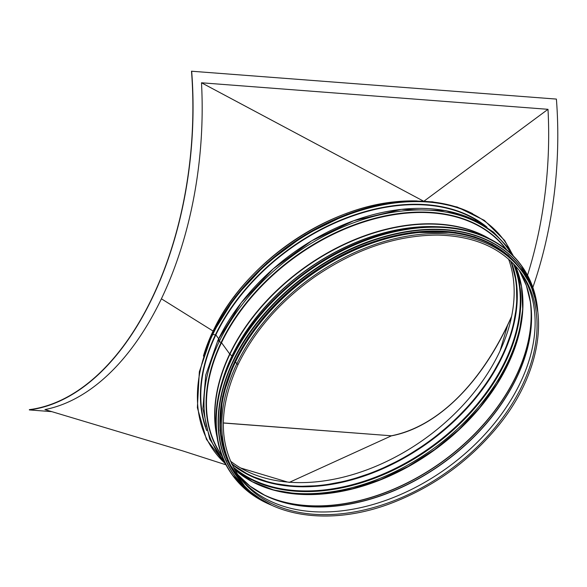 <?xml version="1.0" encoding="UTF-8"?>
<svg xmlns="http://www.w3.org/2000/svg" width="587" height="587" viewBox="0 0 587 587"><rect width="100%" height="100%" fill="white"/><g stroke="black" fill="none" stroke-linecap="round" stroke-linejoin="round"><path stroke-width="0.88" d="M510.492 260.819A175.043 118.706 -36 0 1 501.797 356.456A175.043 118.706 -36 0 1 231.41 463.363M363.39 207.945A175.322 118.897 -36 0 1 415.002 200.945M230.368 461.008A175.043 118.706 144 0 0 499.148 352.802A175.043 118.706 144 0 0 508.577 259.094M203.425 356.052A175.586 119.073 -36 0 1 213.074 331.053L204.562 352.633M287.439 482.015L240.707 468M511.534 316.811L507.623 325.257C478.471 386.598 435.253 427.622 391.309 435.877L289.083 482.485M191.663 71.159A279.177 160.346 94.4 0 1 29.35 409.924L29.35 409.645A278.898 160.185 -85.6 0 0 191.501 71.218L556.395 99.086A279.177 160.346 94.4 0 1 532.849 287.403M511.644 316.268A278.898 160.185 94.4 0 1 391.338 435.789L223.317 423.007M391.338 435.789L223.324 422.926M403.988 201.26C331.141 203.564 244.456 262.55 213.191 330.973M29.35 409.924L51.803 411.648M226.061 464.853L182.953 450.97L44.92 409.579A279.177 160.346 -85.6 0 0 161.396 298.798A279.177 160.346 94.4 0 0 201.495 82.782L547.994 109.314A279.177 160.346 94.4 0 1 527.522 275.252M423.469 201.121L201.495 82.782M424.034 201.143L547.994 109.314M417.144 200.945A175.586 119.073 144 0 0 213.074 331.053L161.396 298.798M238.051 477.906L236.708 476.057A175.586 119.073 -36 0 1 235.497 361.959L236.84 363.801A0.807 0.374 -154.4 0 0 237.596 364.285A0.807 0.374 -154.4 0 0 238.227 364.197A0.807 0.374 -154.4 0 0 238.161 363.896A0.807 0.374 -154.4 0 1 238.227 364.204A0.807 0.374 -154.4 0 1 237.596 364.285A0.807 0.374 -154.4 0 1 236.832 363.801L235.497 361.959A175.586 119.073 -36 0 1 377.419 241.367A175.586 119.073 -36 0 1 520.926 269.793L522.261 271.634C551.296 310.097 540.7 374.873 497.057 427.336C468.793 461.316 434.123 486.381 393.033 502.538C329.887 527.361 265.493 517.242 238.051 477.906A175.586 119.073 -36 0 1 236.832 363.801M223.522 377.492A174.471 118.317 -36 0 1 232.07 356.045L229.928 354.21A1.115 0.514 -154.4 0 1 229.708 353.983L221.512 342.683L219.222 341.524A1.673 0.77 -154.4 0 1 217.99 340.086A1.673 0.77 -154.4 0 1 218.085 339.961A177.465 120.35 -36 0 1 478.948 222.51M205.633 426.727A175.586 119.073 -36 0 1 215.847 334.876L218.643 338.728L215.847 334.876L212.765 334.487L212.399 333.988M483.659 224.953A175.586 119.073 -36 0 0 215.847 334.876L212.765 334.487L212.406 333.988A179.218 121.538 -36 0 1 472.608 213.646M431.298 226.699A174.471 118.317 -36 0 0 232.07 356.045L229.935 354.21A1.115 0.514 -154.4 0 1 229.715 353.983L221.512 342.683L219.222 341.524A1.673 0.77 -154.4 0 1 217.99 340.078A1.673 0.77 -154.4 0 1 218.085 339.961M367.425 243.862A175.308 118.89 144 0 0 259.557 322.19M468.881 235.923A175.308 118.89 144 0 0 235.497 361.658A175.308 118.89 144 0 0 220.639 416.08M500.043 350.894L507.623 325.257M520.302 271.612A174.471 118.317 -36 0 1 520.544 272.03M221.842 382.673A174.5 118.339 -36 0 1 231.968 355.942A174.5 118.339 -36 0 1 436.743 226.707M216.625 434.167A175.52 119.029 -36 0 1 229.928 354.21A175.52 119.029 -36 0 1 487.327 237.713M216.999 436.875A175.586 119.073 -36 0 1 229.708 353.983A175.586 119.073 -36 0 1 489.785 238.909M221.93 455.666A175.586 119.073 -36 0 1 221.512 342.683A175.586 119.073 -36 0 1 362.517 222.392A175.586 119.073 -36 0 1 506.119 249.416M222.238 456.481A175.799 119.22 -36 0 1 221.152 342.412A175.799 119.22 -36 0 1 363.104 221.725A175.799 119.22 -36 0 1 506.794 249.967M224.792 462.329A177.465 120.35 -36 0 1 219.222 341.524A177.465 120.35 -36 0 1 367.308 218.195A177.465 120.35 -36 0 1 511.563 254.2M272.955 269.088A175.586 119.073 -36 0 1 313.803 239.569M206.705 430.645A175.865 119.264 -36 0 1 215.495 334.693A175.865 119.264 -36 0 1 487.049 227.191M224.535 462.872A179.218 121.538 -36 0 1 212.765 334.487A179.218 121.538 -36 0 1 368.174 208.282A179.218 121.538 -36 0 1 512.158 254.127M511.108 261.398A175.308 118.89 -36 0 1 428.994 442.07A175.308 118.89 -36 0 1 231.77 464.126M513.332 263.578A175.308 118.89 -36 0 1 432.01 446.223A175.308 118.89 -36 0 1 233.149 466.914M514.139 264.407A175.623 119.102 -36 0 1 432.421 446.788A175.623 119.102 -36 0 1 233.692 467.934M218.445 340.827A175.623 119.102 -36 0 1 219.112 339.418M522.87 305.079A177.296 120.232 -36 0 1 433.654 448.483A177.296 120.232 -36 0 1 269.653 488.854M522.966 304.191A175.623 119.102 -36 0 1 434.505 449.657A175.623 119.102 -36 0 1 268.78 488.663M515.313 265.669A175.308 118.89 -36 0 1 434.659 449.877A175.308 118.89 -36 0 1 234.529 469.446M529.973 299.282A175.308 118.89 -36 0 1 442.862 461.169A175.308 118.89 -36 0 1 261.941 493.806M530.34 301.483A175.256 118.853 -36 0 1 442.965 461.316A175.256 118.853 -36 0 1 263.923 494.841M525.38 282.839A174.244 118.163 -36 0 1 530.494 302.496A174.244 118.163 -36 0 1 443.765 462.417A174.244 118.163 -36 0 1 264.84 495.296A174.244 118.163 -36 0 1 247.736 484.341M530.494 302.496L526.363 285.517L519.15 270.203A174.192 118.126 -36 0 1 443.86 462.549A174.192 118.126 -36 0 1 237.654 474.501L249.974 486.102L264.84 495.296M238.41 475.617A173.965 117.98 -36 0 0 447.521 467.597A173.965 117.98 -36 0 0 519.972 271.267A173.965 117.98 -36 0 1 520.625 272.221A173.965 117.98 -36 0 1 447.514 467.59A173.965 117.98 -36 0 1 239.107 476.527A173.965 117.98 -36 0 1 238.41 475.617L239.107 476.527M239.357 476.952C218.393 446.113 218.019 408.53 238.227 364.204C254.78 330.437 280.256 301.336 314.661 276.895C355.23 249.174 396.254 235.233 437.733 235.086C475.059 235.981 502.795 248.477 520.948 272.588A173.965 117.98 -36 0 1 449.451 470.253A173.965 117.98 -36 0 1 239.357 476.952A173.965 117.98 -36 0 1 238.021 475.059M236.84 363.801A175.586 119.073 -36 0 1 378.762 243.209A175.586 119.073 -36 0 1 522.261 271.634M366.868 239.393A178.382 120.973 144 0 0 255.565 320.164M521.417 265.529A178.492 121.047 144 0 0 521.285 265.346A178.492 121.047 144 0 0 375.409 236.444A178.492 121.047 144 0 0 231.139 359.031A178.492 121.047 144 0 0 232.371 475.022A178.492 121.047 144 0 0 232.503 475.213M537.839 312.123A178.492 121.047 144 0 0 521.549 265.713A178.492 121.047 144 0 0 375.673 236.818A178.492 121.047 144 0 0 231.41 359.398A178.492 121.047 144 0 0 232.635 475.397A178.492 121.047 144 0 0 271.715 505.26M537.699 311.103A178.389 120.973 144 0 0 407.033 229.414A178.389 120.973 144 0 0 231.542 359.471A178.389 120.973 144 0 0 270.783 504.82M367.983 241.844A176.981 120.027 144 0 0 257.554 321.984M521.263 267.694A177.098 120.1 144 0 0 521.19 267.591A177.098 120.1 144 0 0 376.458 238.924A177.098 120.1 144 0 0 233.318 360.55A177.098 120.1 144 0 0 234.536 475.631A177.098 120.1 144 0 0 234.609 475.734M535.601 300.287A177.098 120.1 144 0 0 521.344 267.797A177.098 120.1 144 0 0 376.605 239.129A177.098 120.1 144 0 0 233.465 360.756A177.098 120.1 144 0 0 234.69 475.837A177.098 120.1 144 0 0 261.149 499.471M535.205 298.776A176.995 120.027 144 0 0 398.918 233.377A176.995 120.027 144 0 0 233.597 360.822A176.995 120.027 144 0 0 259.843 498.62M520.662 269.242A175.696 119.154 144 0 0 377.089 240.589A175.696 119.154 144 0 0 234.939 361.298A175.696 119.154 144 0 0 236.268 475.646M523.443 273.307A175.696 119.154 144 0 0 380.325 239.98A175.696 119.154 144 0 0 235.182 361.629A175.696 119.154 144 0 0 239.269 479.542M513.009 255.624L507.572 247.12L493.572 232.158L475.918 220.587L445.672 210.608L401.325 209.368L353.668 220.763L311.609 240.868L273.234 268.846L241.272 302.716L217.99 340.078L205.736 375.064L202.889 408.706L209.669 439.017L225.694 464.141M513.39 256.013L504.629 240.45L484.334 220.367L457.273 207.042L432.37 201.811L405.052 201.319L376.216 205.567L346.807 214.431L305.027 234.888L266.982 263.005L235.314 296.846L212.208 334.054L199.338 371.762L197.364 407.679L206.441 439.362L225.944 464.625M511.094 261.376L516.362 282.164L516.876 304.888L512.62 328.867L503.719 353.367L490.431 377.639L473.166 400.958L452.445 422.603L428.892 441.923L403.218 458.33L376.216 471.317L348.7 480.504L321.5 485.61L295.444 486.484L271.333 483.094L249.886 475.558L231.762 464.112M515.291 265.647L521.483 286.478L522.723 309.444L518.974 333.834L510.345 358.862L497.101 383.737L479.652 407.657L458.572 429.867L434.505 449.657L408.229 466.401L380.574 479.564L352.427 488.729L324.67 493.616L298.203 494.063L273.85 490.064L252.403 481.766L234.514 469.424M519.972 271.267L520.625 272.221M537.853 312.291L532.827 287.337L521.285 265.346C510.631 250.788 495.949 240.208 477.246 233.597C443.434 222.385 405.184 224.858 362.509 241.008C306.524 262.411 254.582 309.048 231.131 358.987C210.329 401.853 210.792 445.827 232.371 475.022L249.702 492.816L271.862 505.334M535.63 300.405L530.127 283.147L521.19 267.591C510.374 252.821 495.399 242.182 476.27 235.673C446.003 225.892 411.81 227.272 373.692 239.797C314.544 259.227 257.928 307.904 233.303 360.506C212.692 405.661 213.103 444.036 234.536 475.631L246.555 488.949L261.259 499.537M527.405 279.676L521.263 269.602L508.379 255.418L492.17 244.229L474.678 236.825L455.101 232.357L411.436 232.555L385.094 238.087L358.532 247.391L332.543 260.188L307.852 276.125L285.143 294.755L265.031 315.564L248.081 337.987L234.807 361.343L222.539 396.629L219.993 430.418L227.33 460.597L244.097 485.288"/></g></svg>
